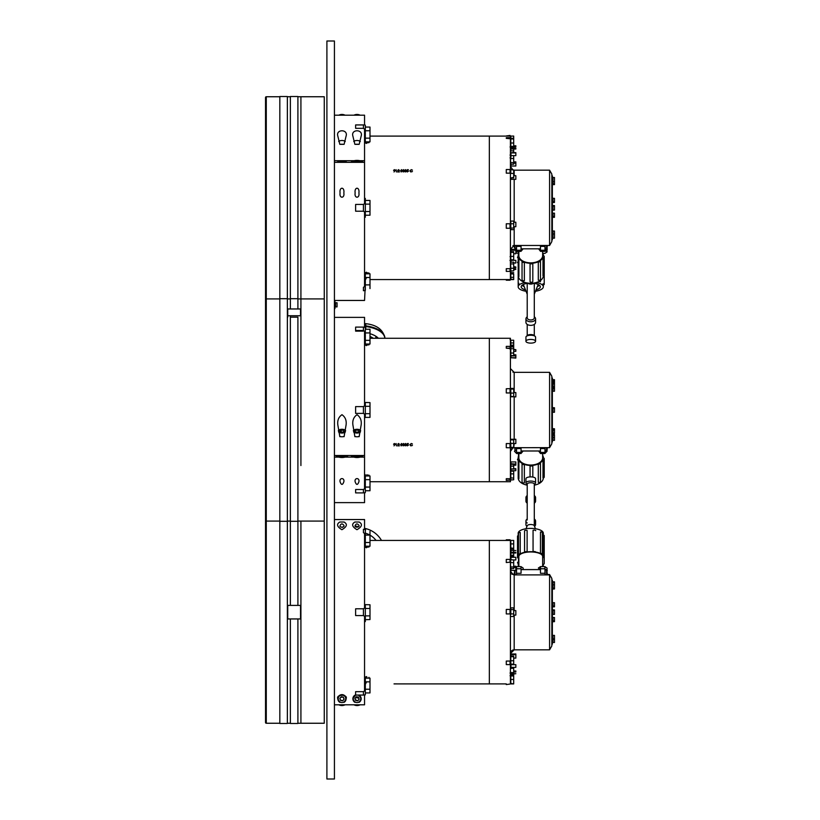 <?xml version="1.0" encoding="UTF-8"?>
<svg xmlns="http://www.w3.org/2000/svg" width="820" height="820" viewBox="0 0 820 820"><rect width="100%" height="100%" fill="white"/><g stroke="black" fill="none" stroke-linecap="round" stroke-linejoin="round"><path stroke-width="1.23" d="M334.427 779L326.903 779L326.903 41L334.427 41L334.427 779M364.551 537.653A16.195 16.195 0 0 1 365.31 537.91M365.228 332.725A20.705 10.352 180 0 0 364.726 332.654L364.551 332.633M373.213 338.27A16.195 8.098 180 0 0 369.994 336.466M365.31 335.113L365.31 327.375L363.424 327.098A1.507 0.748 180 0 1 363.178 327.108L355.624 327.108L355.624 330.501L363.178 330.501A1.507 0.748 180 0 1 363.424 330.511L364.685 331.331L365.31 333.494L365.31 338.27L365.31 335.113A16.195 8.098 180 0 0 364.551 334.98M378.379 338.27A20.705 10.352 180 0 0 369.994 333.719M355.173 525.938L358.473 526.768M364.551 528.295L365.833 528.623A25.225 25.225 0 0 1 381.495 540.441M324.269 723.25L300.919 723.25L300.919 521.079L300.919 723.25L297.906 723.25L324.269 723.25L324.269 96.75L300.919 96.75L300.919 152.284L300.919 96.75L297.906 96.75M290.372 723.25L287.369 723.25L290.372 723.25M279.835 521.079L266.274 521.079L266.274 723.25L279.835 723.25L266.274 723.25A0.748 0.748 0 0 1 265.526 722.492L265.526 97.508A0.748 0.748 0 0 1 266.274 96.75L265.526 97.508M266.274 501.092A0.748 0.748 0 0 0 265.526 501.85L265.526 465.165M411.742 683.9L506.278 683.9L489.335 683.9L489.335 540.441L369.994 540.441M365.31 540.441L365.31 529.546L363.424 529.269L363.424 532.682L364.685 533.502L365.31 535.665L365.31 540.441L364.551 540.441M394.02 683.9L489.335 683.9L489.335 540.441L510.419 540.441L510.419 660.951M396.378 683.859L394.164 683.9M397.597 683.9L396.613 683.9M399.381 683.9L401.195 683.9M403.153 683.9L401.841 683.9M403.942 683.89L405.203 683.9M407.222 683.9L405.941 683.9M410.799 683.9L407.929 683.9M394.399 683.859L394.994 683.88L394.399 683.859M510.419 683.9L510.419 664.569M551.839 578.428L551.839 645.914L549.584 649.829L549.584 574.902L551.839 578.428L549.584 574.523L546.919 574.523M551.839 645.914L549.584 649.829L514.181 649.829L510.419 653.591A3.762 3.762 0 0 1 514.181 649.829L514.181 615.133M510.419 572.37L514.181 574.902L514.181 610.603M549.584 574.902L514.181 574.902M359.16 522.022C362.768 524.164 362.04 526.727 356.966 529.71C352.016 526.686 351.319 524.123 354.886 522.022L359.16 522.022M344.092 522.022C347.7 524.164 346.973 526.727 341.909 529.71C336.948 526.686 336.261 524.123 339.829 522.022L344.092 522.022M334.427 519.542L364.551 519.542L364.551 529.289M365.31 547.463L365.31 535.665L364.551 533.318L364.551 608.143M364.551 519.552L334.427 519.552M343.344 694.868A4.141 4.141 0 0 0 337.819 698.773C335.636 694.13 348.305 694.14 346.101 698.773A4.141 4.141 0 0 0 343.621 694.981M339.829 702.32L337.819 698.773A4.141 4.141 0 0 0 339.829 702.32L340.7 702.32M352.877 698.773L355.624 694.878A4.141 4.141 0 0 0 354.886 702.32L352.877 698.773M358.863 695.063L361.169 698.773A4.141 4.141 0 0 0 358.863 695.063M361.169 698.773L359.16 702.32A4.141 4.141 0 0 0 361.169 698.773M346.101 698.773L344.092 702.32A4.141 4.141 0 0 0 346.101 698.773M364.551 704.8L360.123 704.8A6.775 6.775 0 0 1 353.912 704.79L334.427 704.8L364.551 704.8L364.551 695.042L365.31 694.796L363.424 695.073L363.424 691.66A1.507 0.748 -0 0 1 363.178 691.67L355.624 691.67L355.624 695.063L363.178 695.063A1.507 0.748 -0 0 1 363.424 695.073M364.551 616.394L364.551 691.024M344.092 702.32L343.221 702.32M359.16 702.32L358.279 702.32M355.767 702.32L354.886 702.32M358.904 698.773A1.886 1.886 0 0 0 357.018 696.887A1.886 1.886 0 0 0 355.142 698.773A1.886 1.886 0 0 0 357.018 700.659A1.886 1.886 0 0 0 358.904 698.773L358.781 698.097M358.76 698.045L355.552 697.605M355.531 697.625L355.142 698.773M343.846 698.773A1.886 1.886 0 0 0 341.96 696.887A1.886 1.886 0 0 0 340.074 698.773A1.886 1.886 0 0 0 341.96 700.659A1.886 1.886 0 0 0 343.846 698.773L343.723 698.097M343.693 698.045L342.842 697.113M342.606 697.01L340.597 697.482M355.285 699.501L357.028 700.659M340.413 699.849L341.971 700.659M343.447 699.931L343.764 699.327M340.074 525.569C339.203 527.967 345.199 527.393 343.826 525.323C342.37 523.406 341.12 523.488 340.074 525.569M355.142 525.569C354.26 527.967 360.267 527.393 358.893 525.323C357.428 523.406 356.177 523.488 355.142 525.569M513.699 613.913L513.699 607.856L513.699 609.588L510.798 609.588L510.798 614.457L510.798 613.913L513.699 613.913L513.699 616.496L510.798 616.496M510.798 607.856L510.798 609.588L510.798 607.856L513.699 607.856M513.699 562.653L510.798 562.653L510.419 559.732L513.699 559.947L513.699 568.547L510.798 568.547M513.699 566.958L510.798 566.958M513.699 543.906L510.798 543.906L510.798 540.411L513.699 540.411L513.699 548.385L510.798 547.893L510.798 550.486L510.798 540.503L510.04 539.785L506.278 539.785L510.04 540.298L510.798 541.087L510.798 540.482M510.798 543.906L510.798 548.959M513.699 656.697L510.798 656.697L510.798 654.093L510.798 656.051L513.699 656.051L513.699 664.395L510.798 664.395M513.699 674.214L513.699 675.967L510.798 675.967L510.798 683.931L513.699 683.931L510.798 683.449M510.798 668.751L510.798 664.805L510.798 668.279L513.699 668.279L513.699 672.605L510.798 672.605L510.798 675.188L513.699 675.188L513.699 679.462L510.798 679.462M513.699 679.462L513.699 683.449M513.699 664.139L510.798 664.139L510.798 656.051M513.699 660.746L510.798 660.746L510.798 656.697M338.998 696.447A3.762 3.762 0 0 0 339.634 701.735A3.762 3.762 0 0 0 344.923 701.1A3.762 3.762 0 0 0 344.287 695.811A3.762 3.762 0 0 0 338.998 696.447M339.808 698.466L340.618 700.485L342.77 700.793L344.113 699.081L343.303 697.061L341.151 696.754L339.808 698.466M356.392 695.063A3.762 3.762 0 0 0 354.691 701.735A3.762 3.762 0 0 0 359.98 701.1A3.762 3.762 0 0 0 357.653 695.063M354.865 698.466L355.675 700.485L357.827 700.793L359.17 699.081L358.371 697.061L356.218 696.754L354.865 698.466M365.31 619.705L369.994 619.561L369.994 615.871L365.31 615.871M369.994 615.871L369.994 604.781L365.31 604.637L364.685 607.948L363.424 608.768A1.507 1.507 0 0 1 363.178 608.788L355.624 608.788L355.624 615.564L363.178 615.564A1.507 1.507 0 0 1 363.424 615.584L364.685 616.394L365.31 618.29L365.31 621.591L364.551 621.591M365.31 604.781L365.31 618.29L364.551 618.29M363.424 608.768L363.424 615.584L364.685 616.394M366.437 546.192L366.437 547.791A9.409 4.705 0 0 0 366.837 547.432A1.507 0.748 180 0 1 368.18 547.022L368.969 547.022L368.969 546.192M364.685 529.289L365.31 529.546M364.551 676.889L365.31 676.889L365.31 688.677L364.685 690.84L363.424 691.66M364.551 688.677L365.31 688.677L365.31 694.796L364.685 695.063M365.31 684.413L366.437 682.137M368.969 678.15L368.969 677.33L368.969 678.15M366.837 676.91A9.409 4.705 180 0 0 366.437 676.551L366.437 677.207A9.409 4.705 180 0 1 366.837 677.566L366.837 676.91M369.994 608.481L365.31 608.481M365.31 542.502L365.31 546.192L369.994 546.192L369.994 542.502L365.31 542.502L365.31 535.111L369.994 535.111L369.994 542.502M369.994 535.111L369.994 531.411L369.994 535.111M365.31 678.15L369.994 678.15L369.994 692.931L365.31 692.931M369.994 689.241L365.31 689.241M369.994 681.851L365.31 681.851M341.96 705.548A6.775 6.775 0 0 1 338.844 704.79A6.775 6.775 0 0 0 345.077 704.79A6.775 6.775 0 0 1 341.96 705.548M290.372 618.946L290.372 723.476L297.906 723.476L297.906 618.946M287.738 605.396L287.738 618.946L300.54 618.946L300.54 605.396L287.738 605.396M290.372 521.305L297.906 521.305L297.906 317.176L290.372 317.176L290.372 605.396M297.906 521.305L297.906 605.396M279.835 521.305L279.835 723.476L287.369 723.476L287.369 96.524L279.835 96.524L279.835 521.305L287.369 521.305M510.419 616.691L510.419 614.457M510.798 609.588L510.798 612.468M513.699 610.603L515.841 610.603L515.841 615.092L513.699 615.092M513.699 615.133L515.841 615.092M510.04 613.924L506.278 613.924L506.278 609.434L510.04 609.434L510.04 613.924M510.419 664.62L506.278 664.6L506.278 661.063L510.04 661.063L510.798 660.233M510.952 656.051L510.952 654.575L515.841 654.575L515.841 658.111L513.699 658.111M510.798 683.255L510.798 673.855L510.798 675.967L510.798 675.383L510.04 675.741M510.952 674.214L515.841 673.712L510.952 674.214M510.952 673.712L515.841 673.712M506.278 684.556L510.04 684.054L506.278 684.556M515.841 653.981L515.841 654.575L515.841 653.981L510.952 653.981L510.952 654.575M515.841 567.122L515.841 566.23L513.699 566.23M515.841 550.507L510.952 550.507M510.798 568.762L510.419 563.114M506.278 562.223L506.278 559.414L510.04 559.414L510.04 562.223L506.278 562.52M513.699 567.553L515.841 567.553L515.841 570.371L510.952 570.371L510.952 568.547M518.855 566.599L518.855 556.514A11.9 4.551 0 0 1 530.755 551.962A11.9 4.551 0 0 1 542.655 556.514L542.655 566.599M545.064 574.902L545.064 569.592L546.571 570.166L546.571 574.902M515.841 569.828L516.538 569.592M521.059 569.592L540.452 569.592M516.446 569.592L516.446 574.902M516.446 571.417A2.521 0.963 0 0 1 516.446 570.72M514.939 574.902L514.939 570.371M521.059 573.282L521.059 568.762L516.538 568.762L516.538 573.282L521.059 573.282M514.939 571.622A4.52 1.732 0 0 1 514.376 570.371M515.841 569.418A4.52 1.732 0 0 1 516.087 569.336L516.538 568.998M516.538 568.762L521.059 568.762M521.059 568.998L521.51 569.336A4.52 1.732 0 0 1 522.217 569.592M544.972 573.282L544.972 568.762L540.452 568.762L540.452 573.282L544.972 573.282M539.283 569.592A4.52 1.732 0 0 1 540.001 569.336L540.452 568.998M540.452 568.762L544.972 568.762M544.972 568.998L545.423 569.336A4.52 1.732 0 0 1 546.571 571.622M542.225 532.764A1.435 0.543 180 0 0 542.338 532.549A1.435 0.543 180 0 0 542.225 532.334A1.435 0.543 180 0 0 540.462 532.026L540.462 553.459A12.577 4.817 0 0 0 535.706 552.085A1.435 0.543 180 0 0 535.706 552.075A1.435 0.543 180 0 0 535.583 551.86A1.435 0.543 180 0 0 534.384 551.532A1.435 0.543 180 0 0 533.061 551.778A12.577 4.817 0 0 0 527.116 551.911A1.435 0.543 180 0 0 525.518 551.727A1.435 0.543 180 0 0 524.564 552.249A1.435 0.543 180 0 0 524.574 552.321A12.577 4.817 0 0 0 520.228 553.879A1.435 0.543 180 0 0 518.506 554.412A1.435 0.543 180 0 0 518.978 554.822A12.577 4.817 0 0 0 518.178 556.514L518.178 533.205A12.577 4.817 0 0 1 528.234 528.49A12.577 4.817 0 0 1 542.317 531.319A12.577 4.817 0 0 1 543.332 533.205L543.332 556.514A12.577 4.817 0 0 1 543.332 556.565A1.435 0.543 180 0 1 544.111 556.852A1.435 0.543 180 0 1 544.224 557.067L544.224 563.494A1.435 0.871 180 0 1 544.111 563.832A1.435 0.871 180 0 1 543.332 564.303L543.332 564.375A12.577 7.657 0 0 0 543.332 564.303M543.332 556.514A12.577 4.817 0 0 0 542.317 554.627A12.577 4.817 0 0 0 541.979 554.341A1.435 0.543 180 0 0 542.338 553.982A1.435 0.543 180 0 0 542.225 553.766A1.435 0.543 180 0 0 540.462 553.459M518.178 535.675A1.435 0.543 180 0 0 517.512 536.136L517.512 557.569A1.435 0.543 180 0 1 518.271 557.087A12.577 4.817 0 0 1 518.178 556.514M518.506 554.412L518.506 532.99A1.435 0.543 180 0 1 520.228 532.447L520.228 553.879M527.116 551.911L527.116 530.478A1.435 0.543 180 0 0 525.518 530.304A1.435 0.543 180 0 0 524.564 530.817A1.435 0.543 180 0 0 524.574 530.889L524.574 552.168M535.706 530.643L535.706 530.663A1.435 0.543 180 0 0 535.706 530.643A1.435 0.543 180 0 0 535.583 530.427A1.435 0.543 180 0 0 534.384 530.099A1.435 0.543 180 0 0 533.061 530.355L533.061 551.778M544.111 535.86A1.435 0.543 180 0 0 544.224 535.644A1.435 0.543 180 0 0 544.111 535.429A1.435 0.543 180 0 0 543.332 535.132L543.332 556.462M542.655 558.072A12.577 4.817 0 0 0 542.994 557.61A1.435 0.543 180 0 0 544.224 557.067L544.224 535.644M517.512 557.569A1.435 0.543 180 0 0 518.855 558.112M546.571 570.402L546.571 571.048M540.206 569.264L538.361 568.045L540.534 566.599L544.88 566.599L547.053 568.045L547.053 570.259M544.972 569.336L545.751 569.859M544.88 566.599L544.88 568.475M540.534 566.599L540.534 568.475M527.219 525.876A3.536 1.353 0 0 1 527.25 525.671A3.536 1.353 0 0 1 530.755 524.523A3.536 1.353 0 0 1 534.25 525.671A3.536 1.353 0 0 1 534.291 525.876M518.178 460.204L518.178 477.814A12.577 7.657 180 0 0 519.183 480.817A12.577 7.657 180 0 0 527.219 485.153L527.219 495.587A4.817 2.931 -0 0 0 525.938 497.586L525.938 501.163A4.817 2.931 -0 0 0 527.219 503.162L527.219 484.087A3.536 1.353 0 0 1 530.755 482.734A3.536 1.353 0 0 1 534.291 484.087L534.291 525.774M527.219 484.384L526.368 483.667A4.817 1.845 0 0 1 525.938 482.908A4.817 1.845 0 0 1 530.755 481.063A4.817 1.845 0 0 1 535.573 482.908A4.817 1.845 0 0 1 535.142 483.667L534.291 484.384M525.938 482.908L525.938 478.726A4.817 1.845 0 0 1 530.755 476.881A4.817 1.845 0 0 1 535.573 478.726L535.573 482.908M551.839 583.645L552.362 583.645L552.362 644.192L551.839 644.048M551.839 583.245L552.362 583.245L552.362 580.16L551.839 580.16M551.839 620.525L552.362 620.525L551.839 621.509M551.839 641.107L552.362 641.107M552.362 617.327L552.967 617.327L552.967 621.847L552.362 621.847M552.362 581.667L552.967 581.667L552.967 589.149L552.362 589.149M552.967 602.69L552.967 606.831L552.967 602.69L554.474 602.69L554.474 606.462L553.726 606.041L554.474 606.831L552.967 606.831M552.967 635.387L552.967 642.49L552.967 635.387L554.474 635.387L554.474 642.49L552.967 642.49M552.967 617.521L554.474 617.521L554.474 621.662L552.967 621.662M553.726 621.293L554.474 621.293M553.726 620.873L554.474 620.873M553.726 582.046L554.474 582.046L554.474 588.176L553.726 588.176L554.474 588.176L554.474 588.965L552.967 588.965M553.726 639.159L554.474 639.159M553.726 638.749L554.474 638.749M515.196 567.553L516.62 566.599L520.977 566.599L523.15 568.045L523.15 569.592M520.977 566.599L520.977 568.475M516.62 566.599L516.62 568.475M300.919 465.534L300.919 298.921L300.919 465.534M400.867 444.717L401.523 445.69L400.867 444.717M510.419 480.294L510.419 481.729L489.335 481.729L489.335 338.27L369.994 338.27M394.02 445.865L394.656 444.881L393.569 444.214L394.41 443.497L395.23 444.214L394.02 445.865M396.378 445.865L396.121 443.558L396.378 445.865M397.597 445.865L399.114 444.204L397.7 444.276L398.551 443.497L399.35 444.194L398.161 445.629L399.381 445.865L397.597 445.865M401.195 445.865L400.631 444.717L401.513 443.497L402.425 444.717L401.195 445.865M403.153 445.865L402.794 444.091L403.573 443.497L404.455 445.198L403.153 445.865M405.203 445.865L404.69 445.25L406.248 445.209L405.428 444.717L406.105 444.102L404.793 444.091L405.572 443.497L406.484 445.188L405.203 445.865M407.222 445.865L406.751 445.28L408.237 445.106L407.017 444.717L407.294 443.558L408.37 443.558L407.335 444.409L408.473 445.116L407.222 445.865M410.799 445.865L409.856 444.706L411.281 443.497L412.429 443.989L411.261 443.733L410.092 444.717L411.281 445.69L412.429 445.444L410.799 445.865M510.419 443.466L510.419 393.036M510.419 388.731L510.419 338.27L489.335 338.27L489.335 481.729L369.994 481.729L510.419 481.729M549.584 372.352L551.839 376.257L551.839 443.743L549.584 447.648L549.584 372.352L514.181 372.352L514.181 392.565M510.419 478.603L510.419 447.72M364.551 317.371L334.427 317.371L364.551 317.371L364.551 327.118M340.7 436.65L339.829 436.65L337.819 424.842C337.276 420.383 338.66 417.001 341.971 414.694C345.271 417.011 346.645 420.393 346.101 424.842L344.092 436.65L343.221 436.65M355.767 436.65L354.886 436.65L352.877 424.842C352.333 420.383 353.717 417.001 357.028 414.694C360.328 417.011 361.702 420.393 361.169 424.842L359.16 436.65L358.279 436.65M334.427 455.5L364.551 455.5L364.551 414.008M365.31 345.292L365.31 333.494L364.551 331.147L364.551 405.972M358.904 481.76C357.653 485.245 356.403 485.245 355.142 481.76C354.219 477.547 359.836 477.568 358.904 481.76M343.846 481.76C342.596 485.245 341.335 485.245 340.074 481.76C339.152 477.547 344.769 477.568 343.846 481.76M364.551 455.5L364.551 488.853M365.31 475.979L369.994 475.979L369.994 490.76L365.31 490.76L365.31 492.625L364.551 492.881L364.551 502.629L334.427 502.629L364.551 502.629M364.551 457.13L360.134 457.13M353.912 457.13L345.077 457.13M338.844 457.13L334.427 457.13M510.798 340.238L513.699 340.238L513.699 355.624L510.798 355.624L510.798 357.592L510.798 348.726L510.798 355.624M513.699 353.041L510.798 353.041M513.699 348.726L510.798 348.726L510.798 340.167L510.04 339.623M510.798 346.122L513.699 346.122L513.699 342.944L513.699 346.983L510.419 346.901M513.699 342.944L510.798 342.944M513.699 372.311L512.92 372.126M510.419 464.294L513.699 464.376L513.699 468.681M513.699 470.69L513.699 473.878L510.798 473.878L510.798 479.823M513.699 466.108L510.798 466.108L510.798 473.878M510.952 470.434L510.798 469.173L510.798 471.162L513.699 471.162M510.798 464.376L510.798 466.108M513.699 473.878L513.699 479.761L506.278 480.376L506.278 478.716L510.04 478.716L510.798 477.865L510.798 470.434M513.699 478.173L510.798 477.834M510.04 447.71L510.04 443.569L506.278 443.569L506.278 447.71L513.699 447.874L513.699 439.899L510.798 439.899M513.699 447.382L510.798 447.382L510.798 442.872L510.798 443.394L513.699 443.394M510.798 396.501L513.699 396.501L513.699 388.413L510.798 388.413L510.798 396.501L510.798 393.661L510.04 392.954L506.278 392.954L506.278 388.752L510.798 388.629M513.699 393.108L510.798 393.108L510.798 393.631M513.699 389.059L510.798 389.059M345.62 430.715A3.762 1.886 -0 0 0 342.76 429.321A3.762 1.886 -0 0 0 338.998 429.998A3.762 1.886 -0 0 0 338.301 430.715M338.516 431.914A3.762 1.886 -0 0 0 344.923 432.324A3.762 1.886 -0 0 0 345.404 431.914M339.726 436.394A3.762 1.886 -0 0 0 344.195 436.394M339.808 431.002L340.618 432.017L342.77 432.171L344.113 431.31L343.303 430.305L341.151 430.151L339.808 431.002M341.151 432.048L341.151 430.151M360.677 430.715A3.762 1.886 -0 0 0 357.817 429.321A3.762 1.886 -0 0 0 354.066 429.998A3.762 1.886 -0 0 0 353.358 430.715M353.574 431.914A3.762 1.886 -0 0 0 359.98 432.324A3.762 1.886 -0 0 0 360.472 431.914M354.783 436.394A3.762 1.886 -0 0 0 359.262 436.394M354.865 431.002L355.675 432.017L357.827 432.171L359.17 431.31L358.371 430.305L356.218 430.151L354.865 431.002M355.624 330.501L355.624 331.147L363.178 331.147L363.178 330.501M366.437 344.021L366.437 345.62A9.409 4.705 0 0 0 366.837 345.261A1.507 0.748 180 0 1 368.18 344.851L368.969 344.851L368.969 344.021L368.969 344.851M364.685 327.118L365.31 327.375M364.551 474.708L365.31 474.708L365.31 486.506L364.685 488.669L363.424 489.489A1.507 0.748 -0 0 1 363.178 489.499L355.624 489.499L355.624 492.892L363.178 492.892A1.507 0.748 -0 0 1 363.424 492.902L365.31 492.625L365.31 486.506L364.551 486.506M368.969 475.979L368.969 475.149L368.969 475.979M368.18 475.805L368.18 475.149A1.507 0.748 -0 0 1 366.837 474.739L366.837 475.385A1.507 0.748 -0 0 0 368.18 475.805M365.31 417.39L369.994 417.39L369.994 402.61L365.31 402.466L364.685 405.777L363.424 406.587A1.507 1.507 0 0 1 363.178 406.607L355.624 406.607L355.624 413.393L363.178 413.393A1.507 1.507 0 0 1 363.424 413.413L364.685 414.223L365.31 417.534M365.31 416.119L365.31 402.61M365.31 340.331L365.31 344.021L369.994 344.021L369.994 340.331L365.31 340.331L365.31 332.93L369.994 332.93L369.994 340.331M365.31 329.24L369.994 329.24L369.994 332.93M369.994 487.07L365.31 487.07M369.994 479.669L365.31 479.669M369.994 413.7L365.31 413.7M369.994 406.3L365.31 406.3M348.151 455.5A6.775 3.393 180 0 1 341.96 457.509A6.775 3.393 180 0 1 335.769 455.5M347.178 455.5A6.775 3.393 180 0 1 341.96 456.719A6.775 3.393 180 0 1 336.743 455.5A6.775 3.393 180 0 0 341.96 456.719A6.775 3.393 180 0 0 347.178 455.5M363.209 455.5A6.775 3.393 180 0 1 357.018 457.509A6.775 3.393 180 0 1 350.827 455.5M362.245 455.5A6.775 3.393 180 0 1 357.018 456.719A6.775 3.393 180 0 1 351.8 455.5A6.775 3.393 180 0 0 357.018 456.719A6.775 3.393 180 0 0 362.245 455.5M345.312 455.5A6.775 3.393 180 0 1 341.96 455.94A6.775 3.393 180 0 1 338.609 455.5M360.38 455.5A6.775 3.393 180 0 1 357.018 455.94A6.775 3.393 180 0 1 353.666 455.5M287.738 308.966L287.738 317.176L287.738 315.741L300.54 315.741L300.54 308.966L287.738 308.966M290.372 298.695L297.906 298.695L297.906 96.524L290.372 96.524L290.372 308.966C290.372 295.661 290.372 295.661 290.372 308.966M297.906 298.695L297.906 308.966M290.372 315.741L290.372 465.534M510.952 357.735L510.952 355.921L515.841 355.921L515.841 357.735L510.952 357.735L515.841 358.073M510.04 348.192L506.278 348.192L506.278 346.378L510.04 346.378L510.04 348.531L506.278 348.192M513.699 392.565L515.841 392.565L515.841 396.9L510.952 396.501M515.841 396.767L510.952 396.767M510.419 442.841L510.419 439.366M510.04 443.569L510.798 442.841M510.952 439.899L510.952 439.264L515.841 439.264L515.841 443.548L513.699 443.548M510.952 439.407L515.841 439.407M510.952 469.03L515.841 468.681L515.841 470.69L510.952 470.69L510.952 469.03L515.841 469.03M510.952 462.265L510.798 464.212L515.841 464.079L515.841 465.196L513.699 465.196M510.952 464.376L510.952 463.73L515.841 464.079M515.841 463.73L515.841 461.926L510.952 461.926L510.952 463.73M513.699 351.319L515.841 351.319L515.841 349.668L513.699 349.668M515.841 349.668L513.699 349.31M551.839 386.476L552.362 387.317L552.362 386.732M551.839 441.877L552.362 441.877L552.362 438.085L551.839 438.741M551.839 387.317L552.362 387.317L552.362 438.085L551.839 438.085M551.839 377.979L552.362 377.979L552.362 386.804L552.967 386.732M552.362 381.259L551.839 381.259M552.967 382.356L552.967 386.804M552.967 433.267L552.967 437.644M554.474 391.181L554.474 388.403L553.726 388.403L554.474 388.987L554.474 387.091L552.967 387.091L552.967 391.181M554.474 386.558L554.474 383.78L553.726 383.78L554.474 384.375L554.474 379.701L553.726 379.701L553.726 382.479M554.474 382.53L552.967 382.479M554.474 432.847L554.474 430.08L553.726 430.08L554.474 430.664L554.474 428.768L552.967 428.768L552.967 432.847M554.474 437.47L554.474 435.276L553.726 435.276L554.474 433.38L552.967 433.38M554.474 435.276L554.474 434.692M324.269 298.921L300.919 298.921L300.919 152.284L300.919 298.921L297.906 298.921M510.419 279.558L489.335 279.558L489.335 136.099L510.419 136.099L510.419 279.558L489.335 279.558L489.335 136.099L369.994 136.099M394.02 171.964L394.656 170.98L393.569 170.334L394.41 169.648L395.23 170.334L394.02 171.964M396.378 171.964L396.121 169.709L396.378 171.964M397.597 171.964L399.114 170.334L397.7 170.396L398.551 169.648L399.35 170.314L398.161 171.728L399.381 171.964L397.597 171.964M401.195 171.964L400.631 170.826L401.513 169.648L402.425 170.826L401.195 171.964M403.153 171.964L402.794 170.222L403.573 169.648L404.455 171.298L403.153 171.964M405.203 171.964L404.69 171.349L406.248 171.308L405.428 170.826L406.105 170.232L404.793 170.222L405.572 169.648L406.484 171.288L405.203 171.964M407.222 171.964L406.751 171.38L408.237 171.216L407.017 170.826L407.294 169.709L408.37 169.709L407.335 170.529L408.473 171.216L407.222 171.964M410.799 171.964L409.856 170.816L411.281 169.648L412.429 170.119L411.261 169.873L410.092 170.826L411.281 171.79L412.429 171.544L410.799 171.964M397.895 171.964L399.114 170.601L398.54 170.14M397.7 170.662L398.551 169.904L399.35 170.58M551.839 241.572L549.584 245.477L549.584 170.171L551.839 174.086L551.839 241.572L551.081 242.874M514.181 226.709L514.181 245.477L510.419 249.239M337.819 136.069C335.636 129.027 348.305 129.037 346.101 136.069L344.092 144.33L339.829 144.33L337.819 136.069M352.877 136.069C350.693 129.027 363.362 129.037 361.169 136.069L359.16 144.33L354.886 144.33L352.877 136.069M334.427 115.2L364.551 115.2L364.551 124.947M364.551 128.965L364.551 203.801M334.427 160.7L354.178 160.7M359.867 160.7L364.551 160.7M358.904 192.987C359.898 198.553 354.158 198.614 355.142 192.987C354.219 186.622 359.836 186.652 358.904 192.987M343.846 192.987C344.841 198.553 339.09 198.614 340.074 192.987C339.152 186.622 344.769 186.652 343.846 192.987M364.551 211.837L364.551 286.682M365.31 273.808L369.994 273.808L369.994 288.589L369.994 284.888L365.31 284.888L364.551 300.458L334.427 300.458M364.551 162.329L334.427 162.329M513.699 138.313L510.798 138.313L510.798 136.069L513.699 136.069L513.699 147.979M513.699 149.025L513.699 152.633M510.952 153.453L510.798 155.195L510.798 153.453M510.798 150.87L510.798 146.411L510.798 150.87L513.699 150.87M513.699 146.544L510.798 147.016M513.699 245.508L512.92 245.703M513.699 272.65L510.798 272.65L510.798 271.041L510.798 273.941L513.699 273.941L513.699 277.344L510.798 277.344L510.798 279.589L513.699 279.589L510.798 279.097M510.798 279.517L510.04 280.214L506.278 280.214L510.04 279.702L510.798 278.913L510.798 272.65M510.798 262.205L513.699 262.205L513.699 263.938L510.798 263.938M513.699 263.938L513.699 270.846L510.419 271.041M513.699 268.263L510.798 268.263L510.798 270.846M513.699 223.778L513.699 221.072L510.798 221.072L510.798 229.672L510.798 228.073L513.699 228.073L513.699 223.778L510.798 223.778L510.798 221.072M513.699 229.672L510.798 229.672M513.699 173.45L510.798 173.45L510.798 169.607L513.699 169.955L513.699 177.93L510.798 177.93L513.699 177.438M510.419 146.339L510.419 147.836M513.699 146.411L510.798 146.411M513.699 143.008L510.798 143.008M513.699 138.959L510.798 138.959L510.798 147.836M510.798 138.313L510.798 138.959M338.691 141.45A3.762 1.886 -0 0 1 344.923 141.224A3.762 1.886 -0 0 1 345.23 141.45M340.7 144.33A3.762 1.886 -0 0 1 343.221 144.33M342.555 144.248A3.762 1.886 -0 0 1 341.366 144.248M353.748 141.45A3.762 1.886 -0 0 1 359.98 141.224A3.762 1.886 -0 0 1 360.298 141.45M355.767 144.33A3.762 1.886 -0 0 1 358.279 144.33M357.622 144.248A3.762 1.886 -0 0 1 356.423 144.248M364.685 124.937L363.424 124.927A1.507 0.748 180 0 1 363.178 124.937L355.624 124.937L355.624 128.33L363.178 128.33A1.507 0.748 180 0 1 363.424 128.34L364.685 129.16L365.31 131.323L365.31 125.204L364.685 124.937M365.31 284.335L364.551 284.335L365.31 284.335L364.685 286.498L363.424 287.318L363.424 290.731L365.31 290.454L365.31 272.537L364.551 272.537M365.31 284.888L365.31 290.454L365.31 284.888L365.31 290.454L364.685 290.71M366.437 273.808L366.437 272.855L365.31 272.537M365.31 280.071L366.437 277.795M366.437 272.855L366.437 272.209A9.409 4.705 180 0 1 366.837 272.568A1.507 0.748 -0 0 0 368.18 272.978L368.969 272.978L368.969 273.808M364.551 201.71L365.31 201.71L364.685 203.606L363.424 204.416A1.507 1.507 0 0 1 363.178 204.436L355.624 204.436L355.624 211.211L363.178 211.211A1.507 1.507 0 0 1 363.424 211.232L364.685 212.052L365.31 213.948L365.31 217.238L364.551 217.238M364.551 198.409L365.31 198.409L365.31 213.948L364.551 213.948M365.31 127.069L369.994 127.069L369.994 130.759L365.31 130.759L365.31 143.111L366.437 142.793L366.437 141.85M365.31 143.111L364.551 143.111M365.31 131.323L364.551 131.323M366.437 142.793L366.437 143.449A9.409 4.705 0 0 0 366.837 143.09A1.507 0.748 180 0 1 368.18 142.67L368.969 142.67L368.969 141.85L368.969 142.67M369.994 277.498L365.31 277.498M369.994 284.888L369.994 288.589L369.994 284.888M365.31 200.439L369.994 200.439L369.994 215.219L365.31 215.219M369.994 211.519L365.31 211.519M369.994 204.129L365.31 204.129M369.994 130.759L369.994 141.85L365.31 141.85M369.994 138.149L365.31 138.149M345.077 162.329A6.775 3.393 180 0 0 341.96 161.95A6.775 3.393 180 0 0 338.844 162.329M347.065 162.329A6.775 3.393 180 0 0 341.96 161.171A6.775 3.393 180 0 0 336.856 162.329M360.134 162.329A6.775 3.393 180 0 0 357.018 161.95A6.775 3.393 180 0 0 353.912 162.329M362.132 162.329A6.775 3.393 180 0 0 357.018 161.171A6.775 3.393 180 0 0 351.913 162.329A6.775 3.393 180 0 1 357.018 161.171A6.775 3.393 180 0 1 362.132 162.329M363.157 162.329A6.775 3.393 180 0 0 357.018 160.392A6.775 3.393 180 0 0 350.888 162.329M510.04 146.944L510.798 147.805M515.841 152.94L510.952 152.94L510.952 155.626L515.841 155.626L515.841 152.633L510.952 152.633M515.841 149.025L510.952 149.025L510.952 147.979L515.841 147.979L515.841 149.025M515.841 148.656L510.952 148.656M510.04 138.365L506.278 138.365L506.278 137.688L510.04 137.688L510.04 138.734L506.278 138.365M513.699 175.705L515.841 175.705L515.841 179.334L510.952 179.334L510.952 177.93M510.04 173.153L506.278 173.153L506.278 169.514L510.04 169.514L510.04 173.153M510.798 223.245L510.04 223.788L510.798 223.245M513.699 222.24L515.841 222.24L515.841 226.709L513.699 226.709M513.699 222.189L515.841 222.24M510.04 228.257L506.278 228.257L506.278 223.788L510.04 223.788L510.04 228.257M510.419 261.549L510.419 260.452M510.798 267.822L510.419 262M510.952 262.205L510.952 260.34L515.841 260.34L515.841 263.015L513.699 263.015M510.04 271.389L506.278 271.389L506.278 268.704L510.04 268.704L510.04 271.389M510.798 276.483L510.798 273.941M513.699 267.668L515.841 267.668L515.841 267.002L513.699 267.002M515.841 267.002L513.699 266.623M542.655 251.361L542.655 255.625A11.9 7.247 180 0 1 530.755 262.861A11.9 7.247 180 0 1 518.855 255.625L518.855 251.361M546.571 245.477L546.571 247.906L544.972 248.819M540.452 248.819L521.059 248.819M516.538 248.819L514.939 247.906L514.939 245.477M545.064 248.819L545.064 245.477M516.446 245.477L516.446 248.819M516.446 247.025A2.521 1.537 180 0 1 516.446 245.918M516.538 246.369L516.538 250.243L521.059 250.243L521.059 246.369L516.538 246.369M521.51 248.972A1.127 0.687 -0 0 0 521.059 249.516M521.059 250.243L516.538 250.243M516.538 249.516A1.127 0.687 -0 0 0 516.087 248.972A4.52 2.747 180 0 1 514.806 245.477M540.452 246.369L540.452 250.243L544.972 250.243L544.972 246.369L540.452 246.369M546.919 245.477A4.52 2.747 180 0 1 547.227 246.471A4.52 2.747 180 0 1 545.423 248.675L545.423 248.972A1.127 0.687 -0 0 0 544.972 249.516M546.704 245.477A4.52 2.747 180 0 1 547.227 246.769A4.52 2.747 180 0 1 545.423 248.972M544.972 250.243L540.452 250.243M540.452 249.516A1.127 0.687 -0 0 0 540.001 248.972A4.52 2.747 180 0 1 539.693 248.819M543.332 275.715A12.577 7.657 180 0 1 533.215 283.146A12.577 7.657 180 0 1 519.183 278.646A12.577 7.657 180 0 1 518.178 275.633L518.178 258.034M518.271 274.731A12.577 7.657 180 0 1 518.896 273.091M522.145 279.61A1.435 0.871 -0 0 0 522.043 279.928L522.043 261.529A1.435 0.871 -0 0 1 522.145 261.211A12.577 7.657 180 0 1 519.183 258.628A12.577 7.657 180 0 1 518.896 258.167L518.896 276.576A12.577 7.657 180 0 1 518.271 274.936L518.271 256.537A12.577 7.657 180 0 1 518.178 255.625A12.577 7.657 180 0 1 518.855 253.144M544.224 256.506A1.435 0.871 -0 0 1 542.994 257.367L542.994 275.766A1.435 0.871 -0 0 0 544.224 274.905L544.224 256.506A1.435 0.871 -0 0 0 544.111 256.168A1.435 0.871 -0 0 0 543.332 255.696A12.577 7.657 180 0 0 543.332 255.625L543.332 255.696M540.472 261.006A1.435 0.871 -0 0 1 539.745 261.775A1.435 0.871 -0 0 1 538.289 261.754L538.289 280.153A1.435 0.871 -0 0 0 539.745 280.173A1.435 0.871 -0 0 0 540.472 279.415L540.472 261.006A1.435 0.871 -0 0 0 540.359 260.668A1.435 0.871 -0 0 0 540.308 260.606A12.577 7.657 180 0 0 542.994 257.367M518.855 251.719A1.435 0.871 -0 0 0 518.506 252.283A1.435 0.871 -0 0 0 518.855 252.857M522.043 261.529A1.435 0.871 -0 0 0 522.852 262.308A1.435 0.871 -0 0 0 524.359 262.215L524.359 280.614A1.435 0.871 -0 0 1 522.852 280.707A1.435 0.871 -0 0 1 522.043 279.928M530.058 263.271A1.435 0.871 -0 0 0 531.493 263.866A1.435 0.871 -0 0 0 532.816 263.179L532.816 281.578A1.435 0.871 -0 0 1 531.493 282.264A1.435 0.871 -0 0 1 530.058 281.67L530.058 263.271A12.577 7.657 180 0 1 524.359 262.215M542.655 253.144A12.577 7.657 180 0 1 543.332 255.625M538.289 261.754A12.577 7.657 180 0 1 532.816 263.179M518.271 256.537A1.435 0.871 -0 0 0 517.553 257.5A1.435 0.871 -0 0 0 518.896 258.167M533.758 283.074A3.536 2.152 180 0 1 530.755 284.089A3.536 2.152 180 0 1 527.752 283.074M534.291 282.982L534.291 317.822A3.536 2.152 180 0 1 530.755 319.974A3.536 2.152 180 0 1 527.219 317.822L527.219 282.982M534.291 316.838A4.817 2.931 180 0 1 535.573 318.837A4.817 2.931 180 0 1 530.755 321.768A4.817 2.931 180 0 1 525.938 318.837A4.817 2.931 180 0 1 527.219 316.838M535.573 318.837L535.573 322.414A4.817 2.931 180 0 1 530.755 325.356A4.817 2.931 180 0 1 525.938 322.414L525.938 318.837M552.362 239.84L551.839 239.84M551.839 175.808L552.362 175.808L552.362 239.707L551.839 239.707M551.839 206.988L552.362 206.988L551.839 208.044M552.362 207.614L551.839 207.614M552.362 177.315L552.967 177.315L552.967 184.613L554.474 184.613L554.474 181.62L552.967 181.65M552.362 205.4L552.967 205.4L552.967 210.258L552.362 210.258M552.362 230.85L552.967 230.85L552.967 238.333L552.362 238.333M552.967 177.51L554.474 177.51L553.726 177.53L554.474 177.704L554.474 181.65L553.726 181.62M554.474 205.605L553.726 205.605L554.474 205.779L553.726 205.953L554.474 206.127L554.474 210.074L553.726 210.043M552.967 231.035L554.474 231.035L554.474 234.202L553.726 234.028L554.474 234.202L554.474 238.148L553.726 238.128M554.474 206.127L552.967 205.933M523.15 248.819L520.977 251.361L520.977 250.346M520.977 251.361L516.62 251.361L516.62 250.346M546.571 246.256L546.571 247.281M547.053 247.517L547.053 249.065L544.88 251.361L544.88 250.346M544.88 251.361L540.534 251.361L538.596 248.819M540.534 251.361L540.534 250.346M265.526 318.15L266.274 318.908A0.748 0.748 0 0 1 265.526 318.15L265.526 354.834M489.335 279.558L369.994 279.558L489.335 279.558M513.699 252.355L510.798 252.355L510.798 249.751L510.798 251.709L513.699 251.709L513.699 260.053L510.798 260.053M513.699 277.344L513.699 279.097M513.699 259.796L510.798 259.796L510.798 255.912L510.04 256.711M513.699 256.393L510.798 256.393L510.798 252.355M513.699 155.626L513.699 164.205L510.798 164.205M513.699 162.616L510.798 162.616M513.699 158.311L510.798 158.762L510.04 157.881M510.952 155.605L510.798 158.742M360.123 115.2A6.775 6.775 0 0 0 353.922 115.2A6.775 6.775 0 0 1 357.018 114.451A6.775 6.775 0 0 0 353.922 115.2A6.775 6.775 0 0 1 360.123 115.2A6.775 6.775 0 0 0 357.018 114.451A6.775 6.775 0 0 1 360.123 115.2M341.96 114.451A6.775 6.775 0 0 0 338.855 115.2A6.775 6.775 0 0 1 345.066 115.2A6.775 6.775 0 0 0 341.96 114.451M510.798 164.42L510.419 158.762M513.699 163.211L515.841 163.211L515.841 161.888L513.699 161.888M515.841 162.124L513.699 162.124M513.699 146.667L515.841 146.667L515.841 145.786L513.699 145.786M515.841 146.155L513.699 146.155M510.419 136.151L510.04 135.443L506.278 135.946L510.04 135.946L510.798 136.745M510.798 155.39L510.04 155.062M515.841 163.211L515.841 166.019L510.952 166.019L510.952 164.205M510.952 251.709L510.952 250.233L515.841 250.233L515.841 253.769L513.699 253.769M510.04 260.586L510.798 260.268L510.04 260.248M513.699 269.36L515.841 269.36L513.699 269.872M515.841 268.991L513.699 268.991M514.939 249.341L510.952 249.341L510.952 250.233M514.939 248.204L514.939 249.833L516.538 250.407M518.855 251.566L516.538 251.566L516.538 250.346M547.207 249.106A4.52 1.732 180 0 0 547.227 248.931A4.52 1.732 180 0 0 547.053 248.46M547.053 249.741A4.52 1.732 180 0 0 547.227 249.28A4.52 1.732 180 0 0 547.053 248.808M544.972 251.268L542.655 251.422M525.138 282.49A12.577 4.817 180 0 0 519.183 284.899A12.577 4.817 180 0 0 518.178 286.795A12.577 4.817 180 0 0 526.03 291.254M535.48 291.254A12.577 4.817 180 0 0 542.317 288.681A12.577 4.817 180 0 0 543.332 286.795A12.577 4.817 180 0 0 536.372 282.49M518.896 283.31A12.577 4.817 180 0 0 518.271 284.345M536.044 289.839A9.563 3.659 180 0 0 539.55 288.23A9.563 3.659 180 0 0 540.318 286.795A9.563 3.659 180 0 0 534.291 283.392M527.219 283.392A9.563 3.659 180 0 0 521.961 285.36A9.563 3.659 180 0 0 521.192 286.795A9.563 3.659 180 0 0 525.466 289.839M542.994 283.822A1.435 0.543 -0 0 1 544.224 284.356A1.435 0.543 -0 0 1 544.111 284.571A1.435 0.543 -0 0 1 543.332 284.868A12.577 4.817 180 0 0 542.994 283.822M539.673 281.034A1.435 0.543 -0 0 1 540.472 281.526A1.435 0.543 -0 0 1 540.359 281.742A1.435 0.543 -0 0 1 540.308 281.783A12.577 4.817 180 0 0 539.15 281.332M521.981 285.329A9.563 3.659 180 0 0 524.144 286.518M537.366 286.518A9.563 3.659 180 0 0 539.519 285.329M518.178 262.892A1.435 0.543 -0 0 1 518.178 261.969M542.789 253.4L544.88 253.4L547.053 251.955L546.94 249.198M547.053 251.955L545.372 250.838M535.573 341.274L535.573 337.092A4.817 1.845 180 0 0 535.142 336.333L533.974 335.349A3.536 1.353 180 0 0 530.755 334.56A3.536 1.353 180 0 0 527.537 335.349L526.368 336.333A4.817 1.845 180 0 0 525.938 337.092L525.938 341.274A4.817 1.845 180 0 0 530.755 343.119A4.817 1.845 180 0 0 535.573 341.274A4.817 1.845 180 0 0 530.755 339.429A4.817 1.845 180 0 0 525.938 341.274M535.142 336.333A4.817 1.845 180 0 0 530.755 335.247A4.817 1.845 180 0 0 526.368 336.333M537.797 285.421A9.409 3.598 180 0 0 538.873 284.858M522.637 284.858A9.409 3.598 180 0 0 523.703 285.421M552.362 198.153L552.967 198.153L552.967 202.673L552.362 202.673M552.967 198.337L554.474 198.337L554.474 201.699L553.726 201.699M553.726 202.109L554.474 202.478L552.967 202.478M554.474 213.825L554.474 216.531L553.726 216.531L554.474 217.31L552.967 217.31L552.967 213.169L554.474 213.169L554.474 213.825M554.474 184.244L553.726 183.834L554.474 184.244M515.841 252.878L518.506 253.4M516.538 250.571L515.841 251.033M365.31 492.625L364.685 492.881L365.31 492.625M554.474 432.909L552.967 433.021M266.274 723.25L265.526 722.492L265.526 520.321L265.526 667.336M549.728 575.097L549.584 574.523M514.806 574.523L514.181 574.789L514.939 574.789M546.725 574.789L549.584 574.789M512.469 574.297L510.419 570.761M513.699 672.605L513.699 673.333M511.823 574.297L513.699 574.297L513.699 574.881M513.699 547.893L513.699 550.128L513.699 547.893M510.952 550.896L510.952 552.332L515.841 552.332L515.841 552.998L510.952 552.998L510.952 552.332M510.798 552.68L510.798 559.547L510.798 552.68M513.699 552.998L513.699 555.212L510.798 555.212M513.699 551.009L513.699 552.332M513.699 550.128L513.699 549.154L510.798 549.154L510.798 551.358M513.699 555.212L513.699 556.985L513.699 555.212M513.699 556.062L510.798 556.062M513.699 649.86L512.92 650.045M510.798 675.967L510.798 675.188M510.04 673.056L510.798 672.195M510.952 667.367L510.952 664.682L515.841 664.682L515.841 667.367L510.952 667.367M513.699 672.021L515.841 672.021L515.841 670.975L513.699 670.975M513.699 671.641L515.841 671.641M513.699 559.968L515.841 559.968L515.841 557.282L510.952 557.282L510.952 559.947M515.841 557.282L510.952 557.282M510.952 552.701A0.523 0.523 180 0 1 510.419 552.178L510.798 547.893M514.939 571.796A4.52 2.747 0 0 0 514.939 574.656M546.622 574.902A4.52 2.747 0 0 0 547.227 573.528A4.52 2.747 0 0 0 547.053 572.78M546.571 574.656A4.52 2.747 0 0 0 547.227 573.231A4.52 2.747 0 0 0 547.053 572.483M518.178 564.375A12.577 7.657 0 0 0 518.506 566.118M542.789 566.599A12.577 7.657 0 0 0 543.332 564.375M518.178 563.432A1.435 0.871 180 0 1 518.178 561.966M534.291 503.162A4.817 2.931 -0 0 0 535.573 501.163L535.573 497.586A4.817 2.931 -0 0 0 534.291 495.587M534.291 499.575A4.817 2.931 -0 0 0 535.573 497.586M525.938 497.586A4.817 2.931 -0 0 0 527.219 499.575M552.362 609.742L552.967 609.742L552.967 614.416L553.726 614.395M553.726 642.47L554.474 642.47M554.474 614.416L554.474 610.275L552.967 610.275M554.474 610.47L553.726 610.295L554.474 610.47M554.474 582.046L553.726 581.872M554.474 610.131L553.726 609.957L554.474 610.275M547.053 571.191L546.571 573.744M510.47 450.815L512.92 447.874L510.419 451.42M513.699 345.179L510.798 345.179M364.551 337.758L364.603 338.27M510.04 349.125L510.798 349.986M515.841 354.804L515.841 355.921L515.841 354.804L513.699 354.804M510.798 464.294L510.798 462.634L510.798 464.294M542.655 453.532L542.655 457.796A11.9 7.247 180 0 1 530.755 465.042A11.9 7.247 180 0 1 518.855 457.796L518.855 453.532M546.571 447.648L546.571 450.077L544.972 450.99M540.452 450.99L521.059 450.99M516.538 450.99L514.939 450.077L514.939 447.648M545.064 450.99L545.064 447.648M516.446 447.648L516.446 450.99M516.446 449.196A2.521 1.537 180 0 1 516.446 448.089M521.059 452.425L521.059 448.54L516.538 448.54L516.538 452.425L521.059 452.425M540.452 448.54L540.452 452.425L544.972 452.425L544.972 448.54L540.452 448.54M546.919 447.648A4.52 2.747 180 0 1 547.227 448.642A4.52 2.747 180 0 1 545.423 450.846L545.423 451.143A1.127 0.687 -0 0 0 544.972 451.697M546.704 447.648A4.52 2.747 180 0 1 547.227 448.94A4.52 2.747 180 0 1 545.423 451.143M544.972 452.425L540.452 452.425M540.452 451.697A1.127 0.687 -0 0 0 540.001 451.143A4.52 2.747 180 0 1 539.693 450.99M518.271 476.902A12.577 7.657 180 0 1 518.896 475.262M522.145 481.781A1.435 0.871 -0 0 0 522.043 482.098L522.043 463.7A1.435 0.871 -0 0 1 522.145 463.382A12.577 7.657 180 0 1 519.183 460.799A12.577 7.657 180 0 1 518.896 460.338L518.896 478.747A12.577 7.657 180 0 1 518.271 477.107L518.271 458.708A12.577 7.657 180 0 1 518.178 457.796A12.577 7.657 180 0 1 518.855 455.315M544.224 458.677A1.435 0.871 -0 0 1 542.994 459.538L542.994 477.937A1.435 0.871 -0 0 0 544.224 477.076L544.224 458.677A1.435 0.871 -0 0 0 544.111 458.339A1.435 0.871 -0 0 0 543.332 457.867A12.577 7.657 180 0 0 543.332 457.796L543.332 457.867M540.472 463.187A1.435 0.871 -0 0 1 539.745 463.946A1.435 0.871 -0 0 1 538.289 463.925L538.289 482.324A1.435 0.871 -0 0 0 539.745 482.344A1.435 0.871 -0 0 0 540.472 481.586L540.472 463.187A1.435 0.871 -0 0 0 540.359 462.839A1.435 0.871 -0 0 0 540.308 462.777A12.577 7.657 180 0 0 542.994 459.538M518.855 453.89A1.435 0.871 -0 0 0 518.506 454.454A1.435 0.871 -0 0 0 518.855 455.028M522.043 463.7A1.435 0.871 -0 0 0 522.852 464.479A1.435 0.871 -0 0 0 524.359 464.386L524.359 482.785A1.435 0.871 -0 0 1 522.852 482.888A1.435 0.871 -0 0 1 522.043 482.098M530.058 476.902L530.058 465.442A1.435 0.871 -0 0 0 531.493 466.037A1.435 0.871 -0 0 0 532.816 465.35L532.816 477.066M543.332 477.886A12.577 7.657 180 0 1 534.291 485.153M542.655 455.315A12.577 7.657 180 0 1 543.332 457.796M538.289 463.925A12.577 7.657 180 0 1 532.816 465.35M530.058 465.442A12.577 7.657 180 0 1 524.359 464.386M518.271 458.708A1.435 0.871 -0 0 0 517.553 459.671A1.435 0.871 -0 0 0 518.896 460.338M534.291 519.009A4.817 2.931 180 0 1 535.573 521.007A4.817 2.931 180 0 1 534.291 522.996M535.573 521.007L535.573 524.585A4.817 2.931 180 0 1 534.548 526.399M526.963 526.399A4.817 2.931 180 0 1 525.938 524.585L525.938 521.007A4.817 2.931 180 0 1 527.219 519.009M527.219 522.996A4.817 2.931 180 0 1 525.938 521.007M527.219 519.993L527.219 503.162M552.362 442.021L551.839 442.021M552.362 379.486L552.967 379.486L552.967 382.284L552.362 382.284M552.362 407.571L552.967 407.571L552.967 412.245L552.967 408.104L554.474 408.124L553.726 407.95M554.474 379.875L554.474 382.479L554.474 379.875M553.726 407.776L554.474 407.95M552.967 437.521L554.474 437.521L554.474 440.319L553.726 440.299M552.362 437.716L552.967 437.716L552.967 440.319L554.474 440.319M553.726 408.298L554.474 408.298L554.474 412.245L553.726 412.224M553.726 408.124L554.474 408.298M523.15 450.99L520.977 453.532L520.977 452.425M520.977 453.532L516.62 453.532L514.447 451.246L515.329 450.313M516.62 453.532L516.62 452.425M546.571 448.427L546.571 449.452M547.053 449.688L547.053 451.246L544.88 453.532L544.88 452.517M544.88 453.532L540.534 453.532L538.596 450.99M540.534 453.532L540.534 452.517M334.96 306.301L334.96 303.369L334.96 306.301M334.96 300.458L334.96 308.576L334.96 300.458M337.061 305.532L337.061 306.906L335.564 306.906L335.564 302.764L337.061 302.764L336.313 302.805L337.061 303L337.061 305.532M336.313 306.864L337.061 306.864M364.551 326.391L365.833 326.555A4.52 0.953 97.2 0 1 365.689 328.748A4.52 0.953 97.2 0 1 365.617 329.24M365.002 331.987A4.52 0.953 97.2 0 1 364.726 332.654M364.551 323.521L365.289 323.613A4.52 0.953 97.2 0 1 365.833 325.899L364.551 325.745M384.887 338.27A25.225 12.618 180 0 0 384.887 338.137A25.225 12.618 180 0 0 365.833 325.899L365.833 326.555A25.225 12.618 -0 0 1 384.867 338.27L384.887 338.137C383.227 329.64 376.698 324.802 365.289 323.613M376.062 540.441A20.705 20.705 0 0 0 369.994 535.132M369.943 535.111A20.705 20.705 0 0 0 365.31 533.154M342.463 527.383L340.659 526.932M365.31 530.694L365.833 528.623M510.04 664.6L510.04 661.063M510.04 539.785L510.04 540.298M265.526 520.321L266.274 521.079L266.274 96.75L279.835 96.75M514.181 396.9L514.181 439.264M514.181 443.548L513.699 447.689L549.584 447.648L551.839 443.743M363.424 330.511L363.424 327.098M363.424 492.902L363.424 489.489M363.424 413.413L363.424 406.587M510.04 392.954L510.04 388.752M510.04 480.376L510.04 478.716M514.181 179.334L514.181 222.189M549.584 170.171L514.181 170.171L514.181 175.705M363.424 211.232L363.424 204.416M363.424 128.34L363.424 124.927M510.04 280.214L510.04 279.702M375.847 338.27L375.847 336.241M542.338 532.549L542.338 553.982M524.564 530.817L524.564 552.249M534.25 525.671L535.48 528.746M527.25 525.671L526.03 528.746M552.967 584.629L552.362 584.629M554.474 584.814L552.967 584.814M554.474 639.528L552.967 639.528M290.372 298.921L287.369 298.921M279.835 298.921L266.274 298.921L265.526 299.679M324.269 521.079L297.906 521.079M290.372 521.079L287.369 521.079M365.31 338.27L364.551 338.27M514.181 372.352L510.419 368.58M279.835 298.695L287.369 298.695M552.967 433.196L552.362 433.196M554.474 391.232L552.967 391.232M554.474 386.62L552.967 386.62M290.372 96.75L287.369 96.75M549.584 245.477L514.181 245.477M512.92 169.955L510.419 166.409M518.178 255.625L518.178 256.568M518.506 253.882L518.506 252.283M552.967 181.835L552.362 181.835M552.967 233.823L552.362 233.823M552.967 205.738L552.362 205.738M554.474 205.584L552.967 205.584M554.474 238.148L552.967 238.148M554.474 234.007L552.967 234.007M554.474 210.074L552.967 210.074M518.178 263.486L518.178 286.795M544.224 284.356L544.224 274.905M540.472 281.526L540.472 280.491M543.332 284.868L543.332 286.795M534.291 294.226L538.176 284.489M534.291 324.412L534.291 335.616M527.219 324.412L527.219 335.616M527.219 294.226L523.334 284.489M552.967 433.093L552.362 433.093M552.967 428.573L552.362 428.573M512.92 574.297L510.47 571.355M549.584 649.829L514.181 649.829M290.372 723.476L297.906 723.476M279.835 723.476L287.369 723.476M518.506 558.092L518.506 566.599M552.967 614.262L552.362 614.262M554.474 581.851L552.967 581.851M554.474 609.926L552.967 609.926M512.92 447.874L511.844 448.468M518.178 457.796L518.178 458.739M518.506 456.053L518.506 454.454M552.967 412.091L552.362 412.091M554.474 407.755L552.967 407.755M554.474 412.245L552.967 412.245"/></g></svg>
